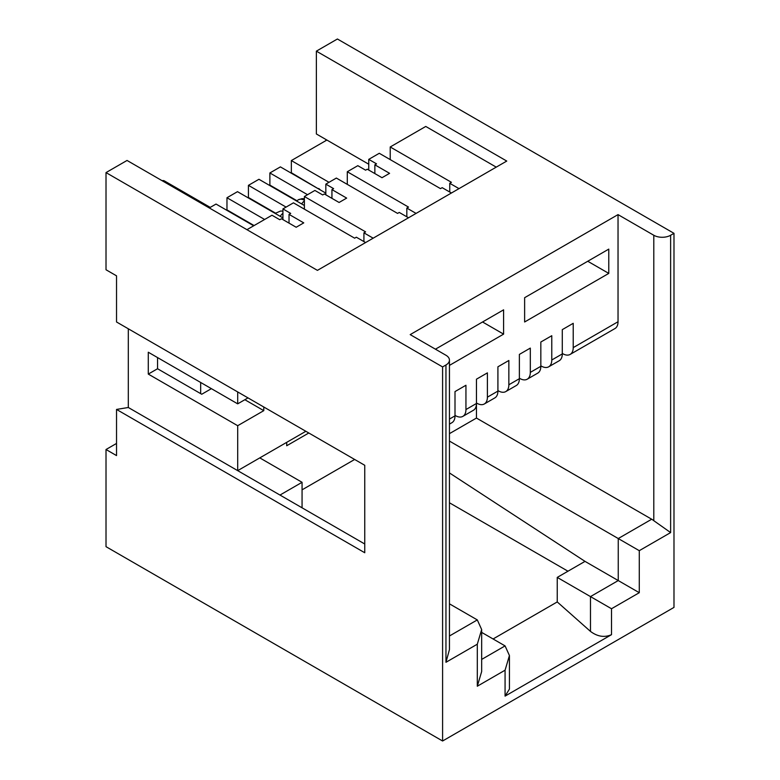 <?xml version="1.0" encoding="UTF-8"?>
<svg xmlns="http://www.w3.org/2000/svg" width="780" height="780" viewBox="0 0 780 780"><rect width="100%" height="100%" fill="white"/><g stroke="black" fill="none" stroke-linecap="round" stroke-linejoin="round"><path stroke-width="1.17" d="M305.857 431.291L237.695 470.642L237.695 425.704L148.288 374.088L157.55 368.745L157.55 357.572M128.31 328.79L128.31 407.491L237.695 470.642M496.236 167.134L425.763 126.448L390.215 146.971L390.215 159.598M246.948 229.681L271.986 215.231L279.767 219.726L281.453 218.751L296.176 227.253L303.752 222.875L289.029 214.373L290.706 213.408L282.925 208.913L293.446 202.839L354.656 238.183L356.343 237.208L365.596 242.551M459.001 188.633L449.748 183.29L451.425 182.315L390.215 146.971M451.425 193.001L442.172 187.658L440.485 188.633L379.275 153.29L368.755 159.364L376.535 163.849L374.858 164.824L389.581 173.326L382.005 177.703L367.282 169.201L365.596 170.167L357.815 165.672L347.295 171.746L408.515 207.09L406.828 208.065L416.081 213.408M408.515 217.776L399.253 212.433L397.576 213.408L336.356 178.064L325.835 184.139L333.625 188.633L331.939 189.599L346.661 198.101L339.095 202.478L324.363 193.976L322.686 194.941L314.896 190.447L304.385 196.521L365.596 231.865L363.919 232.84L373.171 238.183M442.591 741L106.012 546.673L106.012 449.514L116.532 455.588L116.532 409.432L364.757 552.747L364.757 465.299L116.532 321.984L116.532 275.837L106.012 269.763L106.012 172.595L127.043 160.456L317.421 270.368L506.756 161.06L316.368 51.148L337.409 39L673.988 233.327L673.988 607.405L442.591 741L442.591 366.922L445.955 364.981A11.905 6.874 -0 0 0 449.446 360.116L449.446 649.623L445.955 662.298L477.302 644.202L477.302 686.225L505.069 670.195L505.069 696.121L611.51 634.667L611.51 608.741L639.278 592.702L639.278 550.68L670.625 532.584L670.625 235.268A11.905 6.874 -0 0 1 653.796 235.268L618.033 214.617L618.033 321.74L573.222 347.617L573.222 323.32L562.292 329.638L562.292 353.925L551.772 359.999L551.772 335.712L540.832 342.02L540.832 366.317L530.312 372.392L530.312 348.094L519.373 354.412L519.373 378.7L508.852 384.774L508.852 360.487L497.913 366.805L497.913 391.092L487.402 397.166L487.402 372.869L476.463 379.187L476.463 403.484L465.943 409.549A14.878 8.59 60 0 1 462.862 416.364A14.878 8.59 60 0 1 455.423 415.623L455.003 415.379M487.402 397.166A14.878 8.59 60 0 1 484.322 403.972A14.878 8.59 60 0 1 476.882 403.24L476.463 402.997M508.852 384.774A14.878 8.59 60 0 1 505.772 391.589A14.878 8.59 60 0 1 498.342 390.848L497.913 390.604M530.312 372.392A14.878 8.59 60 0 1 527.231 379.197A14.878 8.59 60 0 1 519.792 378.466L519.373 378.222M551.772 359.999A14.878 8.59 60 0 1 548.691 366.805A14.878 8.59 60 0 1 541.252 366.073L540.832 365.83M639.278 550.68L449.446 441.08M639.278 592.702L585.01 561.376L449.446 472.933M611.51 608.741L557.242 577.405L585.01 561.376M611.51 634.667C604.5 637.738 597.49 636.646 590.48 631.41L590.48 596.593L618.248 580.564L618.248 538.541L651.69 519.226A14.878 8.59 60 0 1 653.796 520.689L670.625 532.584M505.069 696.121L509.428 689.091L509.428 655.532L505.069 645.899L481.66 632.385M493.077 638.976L557.242 601.936L590.48 631.41M505.069 670.195L509.428 655.532M477.302 686.225L481.66 671.56L481.66 629.538L477.302 619.915L449.446 635.992M347.295 184.382L347.295 171.746M304.385 209.157L304.385 196.521M557.242 601.936L557.242 577.405M449.446 502.778L567.967 571.213M449.748 183.29L449.748 192.026M282.925 208.913L282.925 219.599M368.755 159.364L368.755 170.05M406.828 208.065L406.828 216.811M325.835 184.139L325.835 194.825M363.919 232.84L363.919 241.585M289.029 214.373L289.029 223.119M374.858 164.824L374.858 173.57M331.939 189.599L331.939 198.344M368.755 164.219L316.368 133.975L316.368 51.148M325.835 140.653L325.835 139.445M562.292 353.438L562.712 353.681A14.878 8.59 60 0 0 570.151 354.422A14.878 8.59 60 0 0 573.222 347.617M562.292 353.925A14.878 8.59 60 0 1 559.211 360.74L548.691 366.805M540.832 366.317A14.878 8.59 60 0 1 537.751 373.123L527.231 379.197M519.373 378.7A14.878 8.59 60 0 1 516.292 385.515L505.772 391.589M497.913 391.092A14.878 8.59 60 0 1 494.832 397.898L484.322 403.972M651.69 519.226L476.463 418.06L476.463 403.484A14.878 8.59 60 0 1 473.382 410.29L462.862 416.364M465.943 409.549L465.943 385.261L455.003 391.579L455.003 415.867L449.446 419.075M608.78 273.4L608.78 249.112L524.628 297.697L524.628 321.984L608.78 273.4L587.74 261.261M449.446 365.391L503.597 334.132L482.557 321.984M435.435 349.186L503.597 309.835L503.597 334.132M106.012 449.514L116.532 443.44M476.463 418.06L449.446 433.651M618.033 321.74A14.878 8.59 60 0 1 614.952 328.555L570.151 354.422M449.446 424.106L451.922 422.682A14.878 8.59 -120 0 0 455.003 415.867M477.302 644.202L481.66 629.538M670.625 235.268L673.988 233.327M244.852 399.721L263.786 410.651L237.695 425.704M263.786 407.004L263.786 410.651M302.065 489.84L354.656 459.469M259.789 457.889L302.065 482.303L302.065 507.809M449.446 603.827L477.302 619.915M211.399 388.664L201.727 394.251L157.55 368.745M286.709 442.348L286.709 445.75L308.802 432.998M128.31 407.491L116.532 409.432M442.591 366.922L106.012 172.595M148.288 374.088L148.288 352.228L237.695 403.845L248.001 397.898M279.981 495.056L302.065 482.303M449.446 360.116A11.905 6.874 -0 0 0 445.955 355.261L410.192 334.61L618.033 214.617M237.695 403.845L237.695 391.94M364.757 544.001L219.609 460.2M162.123 180.707A6.844 3.949 -60 0 1 164.336 180.882L210.249 207.392M275.467 213.106L248.43 197.496L248.43 185.347L286.075 207.09M282.925 217.903L237.49 191.666L226.97 197.74L264.625 219.482M296.927 200.723L269.88 185.104L269.88 172.965L307.535 194.698M304.385 205.511L258.94 179.283L248.43 185.347M254.007 225.498L226.97 209.888L226.97 197.74M257.098 223.821L253.675 225.791L216.031 204.058L209.303 207.938M328.994 182.315L291.34 160.573L291.34 172.721L318.269 188.75M320.258 189.901A4.465 2.574 -120 0 0 318.689 188.506M325.835 193.128L280.4 166.891L269.88 172.965M326.888 140.049L291.34 160.573M200.674 382.473L200.674 393.647M481.66 659.422L505.069 645.899M653.796 235.268L653.796 520.689M445.955 364.981L445.955 662.298M280.244 216.352A6.844 3.949 -60 0 1 282.925 213.33M301.694 203.96A6.844 3.949 -60 0 1 304.385 200.947M304.385 200.197A13.689 7.897 -120 0 0 298.174 199.855L296.585 201.016M275.125 213.398L280.566 211.039L282.925 211.126M304.385 198.734L302.016 198.656L298.174 199.855"/></g></svg>
